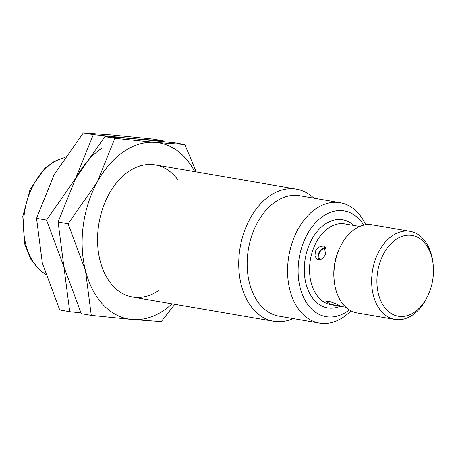 <?xml version="1.0" encoding="UTF-8"?>
<svg xmlns="http://www.w3.org/2000/svg" width="456" height="456" viewBox="0 0 456 456"><rect width="100%" height="100%" fill="white"/><g stroke="black" fill="none" stroke-linecap="round" stroke-linejoin="round"><path stroke-width="0.68" d="M293.179 318.59A67.043 45.537 -80.3 0 1 273.674 321.286A67.043 45.537 -80.3 0 1 238.767 266.686A67.043 45.537 -80.3 0 1 269.958 195.687A67.043 45.537 -80.3 0 1 296.372 189.132A67.043 45.537 -80.3 0 1 313.865 198.183M350.96 310.832A61.087 41.49 -80.3 0 1 343.471 317.125A61.087 41.49 -80.3 0 1 319.405 323.099L278.992 316.156A61.087 41.49 -80.3 0 1 247.192 266.407A61.087 41.49 -80.3 0 1 275.612 201.717A61.087 41.49 -80.3 0 1 299.677 195.744L340.09 202.686A61.087 41.49 -80.3 0 1 365.74 224.779M319.405 323.099A61.087 41.49 -80.3 0 1 287.605 273.349A61.087 41.49 -80.3 0 1 316.025 208.66A61.087 41.49 -80.3 0 1 340.09 202.686M349.325 309.88A53.637 36.429 -80.3 0 1 347.187 311.437A53.637 36.429 -80.3 0 1 300.116 287.588A53.637 36.429 -80.3 0 1 323.087 216.201A53.637 36.429 -80.3 0 1 363.882 225.127M427.945 295.517L427.318 296.845A44.699 30.358 -80.3 0 1 412.537 315.073A44.699 30.358 -80.3 0 1 394.93 319.439L357.208 312.964A44.699 30.358 -80.3 0 1 334.219 280.85L334.071 279.391A40.972 27.827 -80.3 0 1 339.327 248.782L339.954 247.46A44.699 30.358 -80.3 0 1 354.734 229.225A44.699 30.358 -80.3 0 1 372.341 224.859L410.064 231.34A44.699 30.358 -80.3 0 1 433.052 263.448L433.2 264.907A40.972 27.827 -80.3 0 1 427.945 295.517A40.972 27.827 -80.3 0 1 414.396 312.229A40.972 27.827 -80.3 0 1 378.44 294.012A40.972 27.827 -80.3 0 1 395.985 239.48A40.972 27.827 -80.3 0 1 433.2 264.907M323.167 245.989L324.262 246.348L325.612 254.465L322.648 258.74L318.658 260.011L317.53 259.635L314.942 256.204L315.381 251.119L318.801 247.072L323.167 245.989M329.089 301.245L336.653 304.049L340.695 306.21L330.429 304.209L326.513 301.644L329.089 301.245M334.219 280.85A44.699 30.358 -80.3 0 1 339.954 247.46M394.93 319.439A44.699 30.358 -80.3 0 1 371.663 283.039A44.699 30.358 -80.3 0 1 392.456 235.706A44.699 30.358 -80.3 0 1 410.064 231.34M319.24 260.068A7.45 5.352 116.9 0 1 319.16 252.168A7.45 5.352 116.9 0 1 325.55 247.471M320.454 259.92A6.452 4.634 116.9 0 1 319.149 257.914A7.45 7.45 0 0 1 323.834 248.674A6.452 4.634 116.9 0 1 325.909 248.474A6.452 4.634 116.9 0 1 326.08 248.503M158.899 290.483A67.043 45.537 -80.3 0 1 98.006 248.868A67.043 45.537 -80.3 0 1 106.607 198.782A67.043 45.537 -80.3 0 1 128.774 171.433A67.043 45.537 -80.3 0 1 177.903 179.875M91.291 315.398L132.046 319.496A89.393 60.716 -80.3 0 1 85.471 270.573L91.291 315.398L81.288 313.682L63.92 266.868L58.1 222.038L75.707 178.33L104.869 136.606L134.075 138.715L174.83 142.814L184.834 144.529L155.627 142.42L114.872 138.322L97.265 182.035L68.104 223.759L85.471 270.573A89.393 60.716 -80.3 0 1 97.265 182.035A89.393 60.716 -80.3 0 1 123.758 151.591A89.393 60.716 -80.3 0 1 155.627 142.42A89.393 60.716 -80.3 0 1 194.769 171.678M172.066 303.833A89.393 60.716 -80.3 0 1 163.921 310.325A89.393 60.716 -80.3 0 1 132.046 319.496L161.253 321.605L174.813 304.306M196.262 171.935L184.834 144.529M68.104 223.759L58.1 222.038M114.872 138.322L104.869 136.606M69.734 311.699L59.73 309.977L42.362 263.169L36.543 218.338L54.156 174.625L83.317 132.901L112.518 135.016L153.273 139.108L163.276 140.83L134.075 138.715L93.32 134.623L75.707 178.33L46.546 220.054L63.92 266.868L69.734 311.699L80.917 312.89M163.647 141.616L163.276 140.83M75.707 178.33A89.393 60.716 -80.3 0 1 102.201 147.892M46.546 220.054L36.543 218.338M93.32 134.623L83.317 132.901M340.159 306.255A44.699 30.358 -80.3 0 1 305.953 283.626A44.699 30.358 -80.3 0 1 317.165 231.466A44.699 30.358 -80.3 0 1 354.033 225.492M345.882 307.236L330.896 304.665A40.972 27.827 -80.3 0 1 311.083 282.441A40.972 27.827 -80.3 0 1 328.628 227.909A40.972 27.827 -80.3 0 1 344.77 223.902L359.755 226.472M45.452 274.062A61.087 41.49 -80.3 0 1 25.821 244.604A61.087 41.49 -80.3 0 1 51.978 163.305A61.087 41.49 -80.3 0 1 64.501 157.696M132.485 297.038L273.674 321.286M45.503 274.233L40.185 270.562L30.729 259.122L24.641 243.869L22.8 216.446L30.09 189.257L45.002 168.093L54.441 161.264L64.615 157.525M155.188 164.878L296.372 189.132"/></g></svg>
